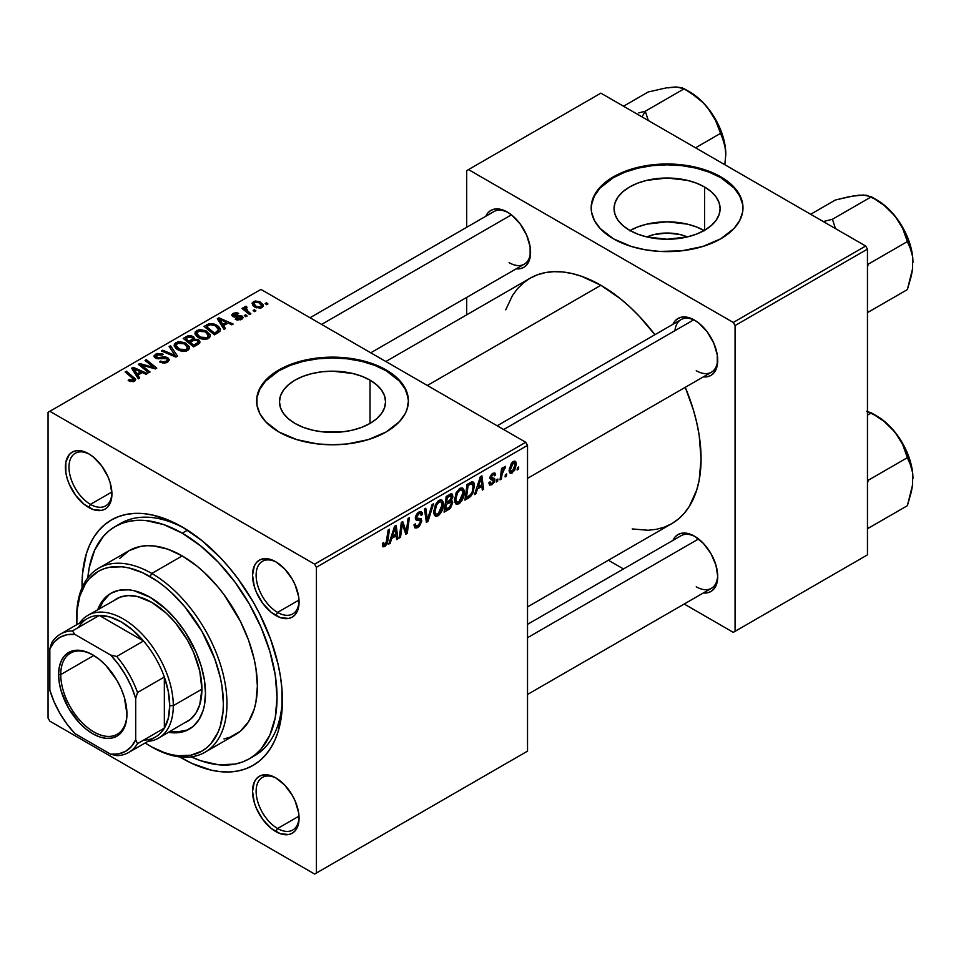 <?xml version="1.0" encoding="UTF-8"?>
<svg xmlns="http://www.w3.org/2000/svg" width="961" height="961" viewBox="0 0 961 961"><rect width="100%" height="100%" fill="white"/><g stroke="black" fill="none" stroke-linecap="round" stroke-linejoin="round"><path stroke-width="1.44" d="M646.861 236.935A33.599 19.4 180 0 1 687.307 236.935L679.944 234.508L667.078 233.03L654.225 234.508L646.861 236.935M704.149 230.532A53.035 30.62 0 0 0 630.02 230.532M704.581 186.987L704.581 230.28L696.545 234.088L687.379 236.923L667.078 239.253L646.789 236.923L637.611 234.088L629.575 230.28A53.035 30.62 180 0 1 614.043 208.633A53.035 30.62 180 0 1 646.789 180.344A53.035 30.62 180 0 1 704.581 186.987L711.176 191.623L716.077 196.921L719.092 202.663L720.113 208.633L719.092 214.603L716.077 220.345L711.176 225.643L704.581 230.28L704.581 186.987A53.035 30.62 180 0 1 720.113 208.633A53.035 30.62 180 0 1 687.379 236.923A53.035 30.62 180 0 1 629.575 230.28L622.98 225.643L618.079 220.345L615.064 214.603L614.043 208.633L615.064 202.663L618.079 196.921L622.98 191.623L629.575 186.987L637.611 183.179L646.789 180.344L667.078 178.013L687.379 180.344L696.545 183.179L704.581 186.987M742.985 208.225A75.907 43.822 0 0 0 720.75 177.641L720.75 176.812A75.907 43.822 180 0 1 742.985 207.804A75.907 43.822 180 0 1 696.124 248.298A75.907 43.822 180 0 1 613.406 238.796L631.293 246.46L645.047 249.74L659.642 251.422L681.89 250.785L702.863 246.46L720.75 238.796L734.024 228.466L739.718 220.525L742.625 212.105L742.625 203.516L741.532 199.251L737.207 191.035L730.192 183.455L720.75 176.812L702.863 169.16L681.89 164.824L667.078 163.983L652.267 164.824L631.293 169.16L613.406 176.812L603.964 183.455L596.949 191.035L592.637 199.251L591.171 207.804L591.544 212.105L594.439 220.525L600.132 228.466L613.406 238.796A75.907 43.822 180 0 1 591.171 207.804A75.907 43.822 180 0 1 638.032 167.322A75.907 43.822 180 0 1 720.75 176.812L720.75 177.641A75.907 43.822 0 0 0 638.368 168.067A75.907 43.822 0 0 0 591.183 208.225M295.015 423.441A53.035 30.62 180 0 1 279.483 401.794A53.035 30.62 180 0 1 312.217 373.505A53.035 30.62 180 0 1 370.021 380.136L370.021 423.441L361.985 427.249L352.807 430.072L342.861 431.825L322.175 431.825L312.217 430.072L303.051 427.249L295.015 423.441L288.42 418.804L283.519 413.506L280.504 407.764L279.483 401.794L280.504 395.812L283.519 390.07L288.42 384.784L295.015 380.136L303.051 376.328L312.217 373.505L322.175 371.763L332.518 371.174L352.807 373.505L361.985 376.328L370.021 380.136L376.616 384.784L381.517 390.07L384.532 395.812L385.553 401.794L384.532 407.764L381.517 413.506L376.616 418.804L370.021 423.441L370.021 380.136A53.035 30.62 180 0 1 385.553 401.794A53.035 30.62 180 0 1 352.807 430.072A53.035 30.62 180 0 1 295.015 423.441M408.425 401.374A75.907 43.822 0 0 0 386.19 370.802L386.19 369.973A75.907 43.822 180 0 1 408.425 400.965A75.907 43.822 180 0 1 361.564 441.447A75.907 43.822 180 0 1 278.846 431.945L296.733 439.609L317.707 443.946L332.518 444.787L347.329 443.946L368.303 439.609L386.19 431.945L399.464 421.627L405.158 413.686L406.959 409.518L408.425 400.965L406.959 392.412L402.647 384.196L395.632 376.616L386.19 369.973L368.303 362.309L347.329 357.985L332.518 357.144L317.707 357.985L296.733 362.309L278.846 369.973L269.404 376.616L265.572 380.304L259.878 388.244L256.983 396.665L256.983 405.254L259.878 413.686L265.572 421.627L278.846 431.945A75.907 43.822 180 0 1 256.611 400.965A75.907 43.822 180 0 1 303.472 360.471A75.907 43.822 180 0 1 386.19 369.973L386.19 370.802A75.907 43.822 0 0 0 303.796 361.228A75.907 43.822 0 0 0 256.611 401.374M276.72 778.434A30.368 17.526 -120 0 0 256.131 791.816A30.368 17.526 -120 0 0 277.597 828.502L275.807 831.601A32.89 18.992 60 0 1 252.539 791.311A32.89 18.992 60 0 1 275.807 777.881L271.266 775.779L262.882 774.95L259.362 776.26L256.467 778.65L254.317 782.062L252.539 791.311L254.317 802.615L256.467 808.489L262.882 819.613L271.266 828.466L280.336 833.704L288.72 834.532L292.252 833.223L295.147 830.821L297.285 827.421L298.619 823.145L298.619 812.67L295.147 800.981L292.252 795.24L284.708 785.065L275.807 777.881A32.89 18.992 60 0 1 299.063 818.171A32.89 18.992 60 0 1 275.807 831.601L277.597 828.502A30.368 17.526 60 0 1 257.752 801.738A30.368 17.526 60 0 1 262.413 777.413A30.368 17.526 60 0 1 276.72 778.434M89.577 454.289A30.368 17.526 -120 0 0 68.988 467.683A30.368 17.526 -120 0 0 90.454 504.357L88.664 507.456A32.89 18.992 60 0 1 65.408 467.178A32.89 18.992 60 0 1 88.664 453.748L79.763 450.649L75.739 450.817L72.219 452.114L69.324 454.517L65.853 462.193L65.853 472.668L67.174 478.47L69.324 484.356L75.739 495.468L84.124 504.321L93.205 509.558L101.59 510.399L105.109 509.09L108.004 506.687L110.155 503.288L111.92 494.026L110.155 482.734L108.004 476.848L101.59 465.737L93.205 456.883L88.664 453.748A32.89 18.992 60 0 1 111.92 494.026A32.89 18.992 60 0 1 88.664 507.456L90.454 504.357A30.368 17.526 60 0 1 70.621 477.605A30.368 17.526 60 0 1 75.27 453.28A30.368 17.526 60 0 1 89.577 454.289M276.72 562.341A30.368 17.526 -120 0 0 256.131 575.723A30.368 17.526 -120 0 0 277.597 612.409L275.807 615.508A32.89 18.992 60 0 1 252.539 575.219A32.89 18.992 60 0 1 275.807 561.789L271.266 559.686L262.882 558.858L259.362 560.167L256.467 562.557L254.317 565.969L252.539 575.219L254.317 586.522L256.467 592.408L262.882 603.52L271.266 612.373L280.336 617.611L288.72 618.44L292.252 617.13L295.147 614.728L297.285 611.328L298.619 607.052L298.619 596.577L295.147 584.889L292.252 579.147L284.708 568.972L275.807 561.789A32.89 18.992 60 0 1 299.063 602.079A32.89 18.992 60 0 1 275.807 615.508L277.597 612.409A30.368 17.526 60 0 1 257.752 585.645A30.368 17.526 60 0 1 262.413 561.32A30.368 17.526 60 0 1 276.72 562.341M111.86 492.008L90.454 504.357L111.86 492.008M299.003 816.141L277.597 828.502L299.003 816.141M299.003 600.048L277.597 612.409L299.003 600.048M497.173 425.783L681.061 319.617A30.368 17.526 60 0 1 695.368 320.638A30.368 17.526 -120 0 0 674.922 330.68M672.952 324.301A32.89 18.992 60 0 1 694.455 320.085L685.553 316.986L681.529 317.154L678.01 318.451L675.115 320.854L672.952 324.301M485.81 216.261A32.89 18.992 60 0 1 507.312 212.045L498.411 208.945L494.386 209.102L490.867 210.411L487.972 212.813L485.81 216.261M694.455 536.178L685.553 533.079L681.529 533.247L678.01 534.544L675.115 536.947L672.952 540.394A32.89 18.992 60 0 1 694.455 536.178L694.455 536.178A32.89 18.992 60 0 1 717.711 576.468L715.945 565.164L710.9 553.536L703.356 543.361L694.455 536.178M115.188 526.532A134.096 77.421 60 0 1 182.23 533.175L187.467 530.16L182.23 533.175L163.73 524.598L145.94 520.562L137.531 520.297L129.555 521.222L122.083 523.301L115.188 526.544L108.929 530.892L103.392 536.322L94.622 550.197L89.229 567.615L87.835 577.789A134.096 77.421 60 0 1 115.188 526.532L120.545 523.445A134.096 77.421 60 0 1 184.956 528.598A134.096 77.421 -120 0 0 117.927 525.078M182.23 758.361A141.687 81.805 60 0 1 179.779 756.908L192.056 763.478L211.312 770.169L220.574 771.695L229.463 771.971L237.896 770.998L245.788 768.8L253.079 765.376L259.686 760.776L265.536 755.046L270.594 748.223L274.798 740.39L278.113 731.609L281.945 711.572L281.945 688.893L280.492 676.832L278.113 664.447L270.594 639.149L259.686 613.995L253.079 601.766L237.896 578.618L229.463 567.915L220.574 557.921L201.774 540.49L182.23 526.976L172.415 521.871L153.147 515.168L143.898 513.654L135.008 513.378L126.576 514.339L118.671 516.55L111.392 519.961L104.785 524.562L98.923 530.304L93.878 537.127L89.673 544.959L86.358 553.74L82.526 573.765L82.069 587.676A141.687 81.805 60 0 1 182.23 526.976L182.23 526.976A141.687 81.805 60 0 1 282.426 700.521A141.687 81.805 60 0 1 182.23 758.361L182.914 757.172L182.23 758.361M385.841 361.516L530.04 278.258A141.687 81.805 -120 0 1 600.877 285.273L620.434 298.787L629.972 307.052L639.221 316.217L654.897 334.716A141.687 81.805 -120 0 0 600.877 285.273L427.345 385.469L600.877 285.273L581.333 276.215L571.795 273.465L562.545 271.951L553.656 271.675L545.223 272.636L537.319 274.846L530.04 278.258L523.433 282.858L517.583 288.6L512.525 295.411L505.726 309.826M632.23 528.946L648.11 530.268L656.543 529.295L664.447 527.096L671.727 523.673A141.687 81.805 -120 0 0 685.265 387.307L693.446 410.131L696.761 422.732L699.152 435.129L701.074 458.805L699.152 480.272L696.761 489.906L689.241 506.519L684.184 513.33L678.334 519.072L671.727 523.673L527.529 606.92M527.529 624.35L681.061 535.709A30.368 17.526 60 0 1 695.368 536.731M310.031 317.743L493.918 211.576A30.368 17.526 60 0 1 508.225 212.585M48.05 412.329L48.05 718.083L48.05 412.329L260.948 289.405L525.739 442.276L314.631 564.167L49.84 411.296L314.631 564.167L316.421 567.266L316.421 873.02L527.529 751.13L527.529 445.375L316.421 567.266L316.421 873.02L314.631 874.054L49.84 721.17L48.05 718.083L49.84 721.17L314.631 874.054L316.421 873.02L527.529 751.13L314.631 874.054L527.529 751.13L527.529 445.375L525.739 442.276L527.529 445.375L316.421 567.266L314.631 564.167L525.739 442.276L260.948 289.405L48.05 412.329M464.259 492.284L462.157 500.164L460.043 502.903L457.388 504.369L455.55 503.684L454.565 501.149L455.995 493.149L460.427 488.092L462.625 488.02L464.055 490.146L464.259 492.284L462.734 488.08L459.935 488.344L456.223 492.681L454.505 500.068L456.115 504.153L458.805 503.84L454.601 501.414L458.805 503.84C462.469 500.717 464.283 496.873 464.259 492.284L462.83 491.467L464.259 492.284M477.449 488.945L475.911 493.774L474.494 494.591L480.32 476.764L481.905 475.851L483.623 489.317L482.314 490.074L481.893 486.374L477.449 488.945L481.893 486.374L482.314 490.074L483.623 489.317L481.905 475.851L480.32 476.764L474.494 494.591L475.911 493.774L474.95 493.221L475.911 493.774L477.449 488.945L476.524 488.404L477.449 488.945M384.844 546.533L382.61 546.449L382.406 543.445L383.703 542.497L384.376 544.995L386.01 543.638L388.148 529.979L389.469 529.223L387.055 543.986L384.844 546.533L387.908 540.719L389.469 529.223L388.148 529.979L386.646 541.091L384.929 544.803L383.583 543.83L383.703 542.497L382.406 543.445L382.983 546.821L384.844 546.533L382.286 545.055L384.844 546.533M421.807 520.946L419.368 526.352L417.062 527.877L414.9 527.877L413.999 524.814L415.308 523.877L415.729 525.931L417.302 526.051L420.462 522.4L420.077 520.694L416.774 520.261L415.512 519.204L415.536 516.273L417.458 513.09L420.233 511.528L422.203 512.693L422.456 514.495L421.158 515.396L420.474 513.522L418.996 513.679L416.606 517.114L417.098 518.123L421.002 518.64L421.807 520.946L420.942 518.604L417.098 518.123L416.606 517.114L418.768 513.811L420.534 513.558L421.158 515.396L422.456 514.495L421.399 511.708L418.804 512.093L415.308 517.955L416.774 520.261L420.173 520.766L420.51 521.835L417.963 525.727L415.632 525.823L415.308 523.877L413.999 524.814L415.044 527.973L417.879 527.469L414.011 525.235L417.879 527.469L421.807 520.946L415.344 517.222L421.807 520.946M433.519 503.792L428.041 521.415L426.384 522.376L424.462 509.018L425.783 508.261L427.417 519.709L432.114 504.597L433.519 503.792L432.114 504.597L427.417 519.709L425.783 508.261L424.462 509.018L426.384 522.376L428.041 521.415L426.083 520.273L428.041 521.415L433.519 503.792M443.441 504.309L441.339 512.189L438.612 515.444L436.126 516.405L434.48 515.384L433.699 512.633L435.393 504.693L438.048 501.125L440.102 499.936L441.808 500.032L443.237 502.171L443.441 504.309L441.916 500.092L439.117 500.369L435.393 504.693L433.687 512.093L435.297 516.177L437.988 515.865L433.771 513.426L437.988 515.865C441.652 512.742 443.465 508.886 443.441 504.309L442.012 503.48L443.441 504.309M518.724 466.986L518.423 469.232L517.126 469.977L517.39 467.755L518.724 466.986L517.39 467.755L517.126 469.977L518.423 469.232L517.294 468.584L518.423 469.232L518.724 466.986M452.715 502.675L450.541 508.069L444.09 512.141L446.204 496.465L450.937 493.894L452.487 494.374L452.787 497.245L451.153 500.657L452.343 501.125L452.715 502.675L451.153 500.657L452.871 496.128L451.153 493.846L446.204 496.465L444.09 512.141L449.111 509.246L447.646 508.405L449.111 509.246L452.715 502.675L449.424 500.765L452.715 502.675M391.728 538.424L390.19 543.265L388.785 544.07L394.599 526.256L396.196 525.343L397.914 538.809L396.605 539.565L396.184 535.866L391.728 538.424L396.184 535.866L396.605 539.565L397.914 538.809L396.196 525.343L394.599 526.256L388.785 544.07L390.19 543.265L389.229 542.701L390.19 543.265L391.728 538.424L390.803 537.896L391.728 538.424M401.854 527.709L400.521 537.307L399.199 538.064L401.338 522.364L402.719 521.571L406.299 531.781L408.041 518.496L409.362 517.739L407.248 533.415L405.866 534.208L402.263 524.045L401.854 527.709L402.263 524.045L405.866 534.208L407.248 533.415L409.362 517.739L408.041 518.496L406.299 531.781L402.719 521.571L401.338 522.364L399.199 538.064L400.521 537.307L399.392 536.658L400.521 537.307L401.854 527.709L400.701 527.036L401.854 527.709M491.924 484.716L489.642 485.101L488.825 482.758L490.122 481.809L491.023 483.647L493.161 482.302L493.546 480.14L490.615 479.503L490.002 477.317L491.648 474.169L494.338 472.86L495.648 474.866L494.35 475.803L493.894 474.578L492.801 474.638L491.263 477.185L494.627 478.614L494.447 482.038L491.924 484.716L494.999 479.899L494.35 478.362L491.395 477.749L491.263 476.968L492.633 474.734L493.858 474.554L494.35 475.803L495.648 474.866L494.903 473.028L492.693 473.389L489.954 477.953L490.603 479.491L493.702 480.764L491.984 483.359L490.675 483.539L490.122 481.809L488.825 482.758L489.63 485.089L491.924 484.716L488.825 482.915L491.924 484.716M470.626 496.477L464.908 500.128L467.034 484.44L472.452 481.833L473.941 482.927L474.482 485.173L473.064 492.753L470.626 496.477L474.506 486.038L473.184 482.062L471.743 481.905L467.034 484.44L464.908 500.128L468.62 497.99L467.154 497.137L468.62 497.99L470.626 496.477L469.388 495.756L470.626 496.477M516.309 464.139L514.7 470.325L510.952 473.413L509.558 472.608L509.162 470.001L511.396 463.202L514.591 461.088L515.949 462.025L516.309 464.139L515.288 461.28L513.27 461.496L509.15 470.578L510.147 473.22L512.249 472.98L509.174 471.214L512.249 472.98L516.309 464.139L514.736 463.238L516.309 464.139M506.687 473.941L506.387 476.175L505.09 476.932L505.354 474.71L506.687 473.941L505.354 474.71L505.09 476.932L506.387 476.175L505.258 475.527L506.387 476.175L506.687 473.941M502.026 474.494L501.366 479.071L500.044 479.839L501.582 468.427L502.903 467.671L502.579 470.037L503.972 467.142L505.57 466.325L505.054 468.271L502.951 470.458L502.026 474.494L505.57 466.325L502.579 470.037L502.903 467.671L501.582 468.427L500.044 479.839L501.366 479.071L500.237 478.422L501.366 479.071L502.026 474.494L500.861 473.821L502.026 474.494M497.906 479.01L497.606 481.245L496.296 482.002L496.573 479.779L497.906 479.01L496.573 479.779L496.296 482.002L497.606 481.245L496.477 480.596L497.606 481.245L497.906 479.01M247.133 315.977L245.644 314.776L244.31 315.544L245.824 316.734L247.133 315.977L245.644 314.776L244.31 315.544L245.824 316.734L247.133 315.977M255.914 310.908L254.425 309.706L253.091 310.475L254.605 311.664L255.914 310.908L254.425 309.706L253.091 310.475L254.605 311.664L255.914 310.908M208.489 338.476L210.147 336.686L210.123 334.656L205.642 330.584L199.143 329.587L195.191 331.893L195.119 334.236L197.389 336.927L200.921 338.801L204.837 339.413L208.489 338.476L210.339 335.749L206.675 331.125L196.777 330.404L194.951 333.647L198.771 337.828L208.489 338.476M225.439 328.506L223.553 325.647L228.009 323.076L231.841 324.806L233.151 324.049L218.904 317.815L217.318 318.728L224.021 329.323L225.439 328.506L223.553 325.647L228.009 323.076L231.841 324.806L233.151 324.049L218.904 317.815L217.318 318.728L224.021 329.323L225.439 328.506M194.254 339.089L192.921 336.338L192.921 340.699L192.921 336.338L188.356 335.689L188.356 337.155L188.356 335.689L186.41 336.578L186.41 338.26L186.41 336.578L183.215 338.428L193.617 346.873L199.756 342.981L199.011 340.11L194.254 339.089L193.75 336.915L190.819 335.569L187.827 335.87L183.215 338.428L193.617 346.873L198.639 343.978L200.056 342.032L198.338 339.653L194.254 339.089L194.494 338.284M177.569 356.147L170.517 345.756L169.112 346.561L175.154 355.462L162.781 350.212L161.472 350.981L175.911 357.096L177.569 356.147L170.517 345.756L169.112 346.561L175.154 355.462L162.781 350.212L161.472 350.981L175.911 357.096L177.569 356.147M129.218 381.061L133.315 381.685L135.105 380.772L135.645 379.259L126.468 371.186L125.146 371.943L133.759 379.391L132.498 380.544L129.327 379.487L128.185 380.328L134.54 381.169L135.693 379.631L126.468 371.186L125.146 371.943L132.51 377.937L133.159 380.28L129.327 379.487L128.185 380.328L129.218 381.061M150.048 372.027L141.183 364.904L155.394 368.94L156.763 368.147L146.36 359.69L145.039 360.459L153.928 367.607L139.717 363.534L138.348 364.327L148.727 372.796L150.048 372.027L141.183 364.904L155.394 368.94L156.763 368.147L146.36 359.69L145.039 360.459L153.928 367.607L139.717 363.534L138.348 364.327L148.727 372.796L150.048 372.027M139.717 377.997L137.843 375.138L142.288 372.568L146.12 374.297L147.429 373.541L133.195 367.294L131.609 368.219L138.312 378.802L139.717 377.997L137.843 375.138L142.288 372.568L146.12 374.297L147.429 373.541L133.195 367.294L131.609 368.219L138.312 378.802L139.717 377.997M167.574 362.105L169.352 359.931L167.214 357.396L164.211 356.795L157.844 357.66L156.09 356.759L157.568 354.765L162.037 355.126L163.202 354.297L162.553 353.936L157.292 353.456L154.144 355.558L154.361 357.192L156.871 358.657L166.854 358.669L167.274 360.279L165.472 361.564L163.01 361.961L160.595 361.06L159.454 361.889L164.607 363.126L167.574 362.105L169.364 359.798L167.815 357.708L158.301 357.66L155.958 356.339L157.063 355.017L162.037 355.126L162.938 354.128L155.646 354.153L154 356.183L155.466 358.093L166.637 358.525L167.454 359.666L166.193 361.204L162.781 361.925L160.595 361.06L159.454 361.889L167.574 362.105M187.671 350.501L189.329 348.711L189.305 346.681L184.824 342.609L178.326 341.599L174.373 343.918L174.289 346.26L176.572 348.951L180.103 350.813L184.692 351.39L187.671 350.501L189.521 347.774L185.857 343.149L175.959 342.428L174.133 345.66L177.953 349.852L187.671 350.501M240.851 316.866L240.538 319.845L240.538 318.656L236.394 318.427L236.394 319.821L236.394 318.427L235.253 319.268L237.295 320.085L241.896 319.184L243.085 317.743L242.556 316.409L240.382 315.52L233.907 315.676L233.415 314.908L234.4 313.971L237.535 314.199L238.676 313.358L236.574 312.685L233.235 313.31L231.709 315.232L234.22 317.046L241.127 317.058L240.01 318.908L236.394 318.427L235.421 319.364L241.619 319.352L243.097 317.538L242.052 316.061L233.907 315.676L234.016 314.163L237.535 314.199L238.676 313.358L232.946 313.466L231.697 315.064L232.802 316.541L240.851 316.866L241.403 319.472M218.147 332.71L220.141 330.98L220.273 328.818L218.543 326.404L214.988 324.241L209.906 323.533L204.032 326.404L214.435 334.86L219.853 331.377L220.453 329.851L216.633 325.046L208.909 323.773L204.032 326.404L214.435 334.86L218.147 332.71M261.933 307.616L263.182 306.247L263.11 304.697L259.65 301.646L255.158 300.997L252.178 302.979L252.791 305.346L254.725 307.015L260.359 308.217L263.302 305.598L260.371 302.03L253.524 301.586L252.082 303.568L255.206 307.316L261.933 307.616M244.947 306.535L244.947 310.811L244.947 306.535L244.875 310.751L244.875 308.937L243.325 307.664L243.325 309.49L243.325 307.664L242.004 308.421L249.572 314.571L250.893 313.803L246.1 309.526L245.704 308.013L247.061 307.34L246.16 306.223L244.454 307.088L244.875 308.937L243.325 307.664L242.004 308.421L249.572 314.571L250.893 313.803L247.914 311.328L246.112 307.556L247.061 307.34L246.16 306.223L244.394 307.508M267.951 303.964L266.461 302.751L265.128 303.52L266.641 304.709L267.951 303.964L266.461 302.751L265.128 303.52L266.641 304.709L267.951 303.964M466.698 170.626L466.698 227.289L466.698 170.626L600.877 93.145L865.669 246.028L733.279 322.464L468.487 169.592L733.279 322.464L735.069 325.563L735.069 631.317L867.459 554.869L867.459 249.127L735.069 325.563L735.069 631.317L733.279 632.35L684.208 604.013L733.279 632.35L867.459 554.869L733.279 632.35L867.459 554.869L867.459 249.127L865.669 246.028L867.459 249.127L735.069 325.563L733.279 322.464L865.669 246.028L600.877 93.145L466.698 170.626M466.698 297.405L466.698 314.824L466.698 297.405M623.473 568.948L608.385 560.239L623.473 568.948M703.308 592.985L707.38 592.829L710.9 591.52L713.795 589.117L715.945 585.717L717.711 576.468A32.89 18.992 60 0 1 703.308 592.985M516.165 268.84L520.237 268.684L523.757 267.386L526.652 264.984L530.124 257.308L530.124 246.833L526.652 235.145L520.237 224.033L511.853 215.18L507.312 212.045A32.89 18.992 60 0 1 530.568 252.323A32.89 18.992 60 0 1 516.165 268.84M703.308 376.892L707.38 376.736L710.9 375.427L713.795 373.024L717.266 365.348L717.266 354.873L713.795 343.185L707.38 332.074L698.995 323.22L694.455 320.085A32.89 18.992 60 0 1 717.711 360.375A32.89 18.992 60 0 1 703.308 376.892M717.699 359.306A30.368 17.526 60 0 1 711.428 372.207A30.368 17.526 60 0 1 696.245 370.694A30.368 17.526 -120 0 0 717.699 359.306M530.556 251.265A30.368 17.526 60 0 1 524.286 264.155A30.368 17.526 60 0 1 509.102 262.653A30.368 17.526 -120 0 0 530.556 251.265M696.245 586.787A30.368 17.526 -120 0 0 717.699 575.399A30.368 17.526 60 0 1 711.428 588.3M282.39 697.35A134.096 77.421 60 0 1 254.653 755.706A134.096 77.421 60 0 1 251.914 757.16A134.096 77.421 -120 0 0 282.39 697.35M299.039 601.009A30.368 17.526 60 0 1 292.769 613.911A30.368 17.526 60 0 1 277.597 612.409A30.368 17.526 -120 0 0 299.039 601.009M299.039 817.102A30.368 17.526 60 0 1 292.769 830.004A30.368 17.526 60 0 1 277.597 828.502A30.368 17.526 -120 0 0 299.039 817.102M111.908 492.969A30.368 17.526 60 0 1 105.638 505.87A30.368 17.526 60 0 1 90.454 504.357A30.368 17.526 -120 0 0 111.908 492.969M408.053 397.494L405.158 389.073L399.464 381.133L386.19 370.802L374.694 365.348L361.564 361.3L347.329 358.813L332.518 357.96L317.707 358.813L303.472 361.3L290.342 365.348L278.846 370.802L265.572 381.133L259.878 389.073L256.983 397.494M742.625 204.333L739.718 195.912L734.024 187.972L720.75 177.641L709.254 172.199L696.124 168.139L681.89 165.652L667.078 164.811L652.267 165.652L638.032 168.139L624.914 172.199L613.406 177.641L600.132 187.972L594.439 195.912L591.544 204.333M704.581 230.784L696.545 226.976L687.379 224.141L667.078 221.811L646.789 224.141L637.611 226.976L629.575 230.784M139.717 365.444L139.717 363.534L139.717 365.444M146.144 366.441L146.144 365.276L146.144 366.441M150.805 367.703L150.805 366.573L150.805 367.703M153.928 368.543L153.928 367.607L153.928 368.543M146.36 361.54L146.36 359.69L146.36 361.54M141.183 366.634L141.183 364.904L141.183 366.634M143.742 368.724L143.742 366.85L143.742 368.724M133.195 370.73L133.195 367.294L133.195 370.73M137.843 378.069L137.843 375.138L137.843 378.069M137.099 373.877L135.105 370.73L135.105 373.757L135.105 370.73L133.591 368.652L133.591 371.354L133.591 368.652L140.642 371.823L140.642 373.517L140.642 371.823L137.099 373.877L137.099 376.88L137.099 373.877L133.591 368.652L140.642 371.823L137.099 373.877M129.327 381.121L129.327 379.487L129.327 381.121M130.3 381.565L130.3 380.184L130.3 381.565M133.159 381.721L133.159 380.28L133.159 381.721M133.771 381.541L133.771 379.451L133.159 380.28M126.468 373.024L126.468 371.186L126.468 373.024M134.096 381.409L134.096 377.385L134.096 381.409M160.595 362.477L160.595 361.06L160.595 362.477M160.992 362.633L160.992 361.3L160.992 362.633M162.781 363.114L162.781 361.925L162.781 363.114M166.193 362.741L166.193 361.204L166.193 362.741M155.646 358.189L155.646 354.153L155.646 358.189M156.691 358.609L156.691 357.3L156.691 358.609M158.301 358.861L158.301 357.66L158.301 358.861M161.844 358.501L161.844 357.12L161.844 358.501M167.815 361.949L167.815 357.708L167.815 361.949M162.781 351.534L162.781 350.212L162.781 351.534M171.442 355.21L171.442 353.828L171.442 355.21M175.154 356.783L175.154 355.462L175.154 356.783M170.517 348.663L170.517 345.756L170.517 348.663M175.959 348.459L175.959 342.428L175.959 348.459M185.857 344.819L185.857 343.149L185.857 344.819M176.115 345.624L177.749 343.101L181.989 342.849L185.353 344.422L187.263 346.561L186.302 351.089L186.302 349.6L181.737 350.08L177.629 347.978L176.115 345.624L177.377 343.293L184.416 343.822L187.563 347.678L186.302 349.6L179.323 349.131L179.323 350.525L179.323 349.131L176.115 345.624L176.115 348.603L176.091 345.251L176.091 348.579M198.338 344.146L198.338 339.653L198.338 344.146M188.993 341.287L185.749 338.644L185.749 340.482L185.749 338.644L187.972 337.359L191.671 337.119L192.705 338.536L192.705 340.831L192.705 338.536L191.107 340.062L191.107 341.756L191.107 340.062L188.993 341.287L188.993 343.113L188.993 341.287L185.749 338.644L189.473 336.71L192.116 337.419L192.512 338.981L188.993 341.287M193.726 345.131L190.206 342.272L190.206 344.098L190.206 342.272L192.969 340.675L197.005 340.374L198.074 341.792L197.377 344.711L197.377 342.945L196.164 343.714L196.164 345.407L196.164 343.714L193.726 345.131L193.726 346.813L193.726 345.131L190.206 342.272L194.615 339.978L197.449 340.687L197.642 342.681L193.726 345.131M232.946 316.613L232.946 313.466L232.946 316.613M233.907 315.676L234.016 314.163M234.772 317.118L234.772 316.025L234.772 317.118M236.658 316.962L236.658 315.869L236.658 316.962M239.745 316.565L239.745 315.484L239.745 316.565M242.052 319.076L242.052 316.061L242.052 319.076M218.904 321.238L218.904 317.815L218.904 321.238M223.553 328.578L223.553 325.647L223.553 328.578M222.808 324.386L220.826 321.25L220.826 324.265L220.826 321.25L219.3 319.172L219.3 321.863L219.3 319.172L226.364 322.343L226.364 324.025L226.364 322.343L222.808 324.386L222.808 327.401L222.808 324.386L219.3 319.172L226.364 322.343L222.808 324.386M207.156 326.296L207.156 324.602L207.156 326.296M208.909 325.286L208.909 323.773L208.909 325.286L210.315 324.71L215.252 325.755L218.483 329.587L216.213 332.146L216.213 333.827L216.213 332.146L214.543 333.107L206.567 326.632L206.567 328.458L206.567 326.632L210.315 324.71L212.369 324.662L215.877 326.127L218.123 328.386L218.195 330.56L214.543 333.107L214.543 334.8L214.543 333.107L206.567 326.632L208.885 325.298M216.633 326.68L216.633 325.046L216.633 326.68M196.777 336.446L196.777 330.404L196.777 336.446M206.675 332.794L206.675 331.125L206.675 332.794M196.933 333.611L198.567 331.089L202.807 330.824L206.171 332.398L208.081 334.548L207.12 339.065L207.12 337.575L202.555 338.056L198.459 335.954L196.933 333.611L198.194 331.269L205.234 331.797L208.381 335.653L207.12 337.575L200.14 337.119L200.14 338.5L200.14 337.119L196.933 333.611L196.933 336.578L196.909 333.227L196.909 336.554M253.524 306.127L253.524 301.586L253.524 306.127M260.371 303.736L260.371 302.03L260.371 303.736M256.371 306.487L253.788 303.508L254.605 302.271L259.062 302.775L261.548 305.79L260.803 308.097L260.803 306.955L256.371 306.487L256.371 307.868L256.371 306.487L253.86 303.928L255.41 301.982L259.062 302.775L261.512 305.454L261.128 306.727L259.722 307.304L256.371 306.487M254.425 311.52L254.425 309.706L254.425 311.52M246.16 307.532L246.16 306.223L246.16 307.532M245.656 311.388L246.112 307.556M247.914 313.214L247.914 311.328L247.914 313.214M245.644 316.589L245.644 314.776L245.644 316.589M266.461 304.565L266.461 302.751L266.461 304.565M452.078 493.99L451.153 493.846M449.832 494.374L452.871 496.128L449.832 494.374M450.228 500.116L451.153 500.657L450.228 500.116M451.982 500.801L451.153 500.657M446.625 502.423L447.273 497.534L446.156 496.885L447.273 497.534L449.508 496.248L448.042 495.395L449.508 496.248L451.117 495.768L450.853 499.384L446.625 502.423L445.496 501.774L446.625 502.423L449.292 500.861L451.538 497.522L450.829 495.696L447.273 497.534L446.625 502.423M445.664 509.546L446.372 504.261L445.243 503.6L446.372 504.261L449.135 502.663L447.67 501.822L449.135 502.663L450.973 502.159L451.406 503.384L449.376 507.324L445.664 509.546L444.535 508.898L445.664 509.546L450.301 506.411L451.31 504.273L451.069 502.219L446.372 504.261L445.664 509.546M434.985 511.408L436.426 505.222L435.429 504.645L436.426 505.222L439.069 502.086L437.796 501.354L441.039 501.918L442.144 504.897L438.072 514.111L436.102 514.279L434.985 511.408L433.735 510.687L436.462 514.423L439.91 512.309L442.132 505.486L441.772 502.747L440.414 501.714L438.312 502.639L436.678 504.741L434.985 511.408M425.363 515.228L426.984 516.177L425.363 515.228M425.867 518.808L427.417 519.709L425.867 518.808M413.999 524.874L415.632 525.823L413.999 524.874M415.308 517.943L420.173 520.766M419.909 520.61L415.308 517.955M415.368 518.688L418.347 520.406L415.368 518.688M415.825 519.721L416.774 520.261L415.825 519.721M418.84 512.081L422.468 514.171L418.84 512.081M418.564 512.237L422.456 514.495L418.564 512.237M417.482 513.066L418.768 513.811L417.482 513.066M415.488 516.465L416.606 517.114L415.488 516.465M417.098 518.123L416.606 517.114M382.634 543.277L383.583 543.83L382.634 543.277M384.929 544.803L383.583 543.83M386.778 540.058L387.908 540.719L386.778 540.058M396.412 537.944L397.914 538.809L396.412 537.944M394.719 535.013L396.184 535.866L394.719 535.013M392.448 536.322L394.178 531.037L393.217 530.484L394.178 531.037L395.223 527.481L394.358 526.988L395.223 527.481L395.992 534.28L392.448 536.322L391.499 535.782L392.448 536.322L395.992 534.28L395.223 527.481L392.448 536.322M402.491 524.922L404.425 526.039L402.491 524.922M403.548 528.13L405.626 529.331L403.548 528.13M404.557 530.772L406.299 531.781L404.557 530.772M405.098 532.178L407.248 533.415L405.098 532.178M401.193 523.433L402.263 524.045L401.193 523.433M492.176 479.731L490.002 478.47L493.425 480.007M493.221 479.887L489.966 478.001M492.885 473.268L495.648 474.866L492.885 473.268M491.648 474.169L492.633 474.734L491.648 474.169M490.23 476.38L491.263 476.968L490.23 476.38M490.062 476.98L491.395 477.749L490.062 476.98M492.464 478.061L491.395 477.749M491.551 477.905L490.05 477.04M482.134 488.464L483.623 489.317L482.134 488.464M480.428 485.533L481.893 486.374L480.428 485.533M478.158 486.843L479.887 481.557L478.938 481.005L479.887 481.557L480.932 478.001L480.08 477.497L480.932 478.001L481.713 484.788L478.158 486.843L477.209 486.29L478.158 486.843L481.713 484.788L480.932 478.001L478.158 486.843M473.088 485.221L474.506 486.038L473.088 485.221M471.635 483.719L468.103 485.509L466.481 497.534L470.65 494.603L472.356 491.479L473.148 485.593L471.635 483.719L473.208 486.698C473.28 490.915 471.599 494.206 468.151 496.561L466.481 497.534L465.352 496.885L466.481 497.534L468.103 485.509L466.974 484.861L468.103 485.509L469.989 484.416L468.524 483.575L469.989 484.416L471.635 483.719L469.953 482.746L472.307 483.839L470.181 482.614M455.802 499.384L457.244 493.197L456.247 492.621L457.244 493.197L459.887 490.062L458.613 489.329L461.857 489.894L462.962 492.885L458.902 502.098L456.919 502.255L455.802 499.384L454.553 498.675L457.28 502.411L460.727 500.285L462.95 493.461L462.589 490.723L461.232 489.702L459.13 490.615L457.508 492.717L455.802 499.384M513.21 462.842L511.216 465.592L510.447 469.665L511.408 471.863L513.546 470.277L515 465.304L514.063 462.661L513.21 462.842L515.012 464.884L512.261 471.659L509.246 468.968L510.447 469.665L513.21 462.842L512.225 462.277L514.315 462.758L512.742 461.845M512.261 471.659L509.15 470.614M501.462 469.388L502.579 470.037L501.462 469.388M503.72 467.502L505.054 468.271L503.72 467.502M503.54 467.815L504.393 468.307L503.54 467.815M111.716 592.841A78.43 45.287 -120 0 0 99.56 608.589L102.899 601.802L108.941 594.847M97.77 609.622A78.43 45.287 60 0 1 110.815 593.333A78.43 45.287 60 0 1 150.024 597.225L166.133 609.274L176.175 619.881L185.209 632.074L196.14 652.303L201.269 666.333L204.429 680.172L205.486 693.289L204.429 705.158L203.107 710.491L198.939 719.693L192.897 726.648L185.209 731.081L176.175 732.835L168.619 732.33A78.43 45.287 60 0 0 189.245 729.195L189.245 729.195A78.43 45.287 60 0 0 201.269 666.345A78.43 45.287 60 0 0 150.024 597.225L133.927 590.679L128.81 589.838L119.212 590.222L110.815 593.333L107.151 595.88L101.121 602.835L97.77 609.622M76.676 617.887A106.263 61.348 60 0 1 98.683 568.203A106.263 61.348 60 0 1 151.814 573.465L150.024 576.564A103.74 59.894 60 0 1 223.384 703.608A103.74 59.894 60 0 1 150.024 745.964L151.814 746.997A106.263 61.348 -120 0 0 226.964 703.608A106.263 61.348 -120 0 0 151.814 573.465A106.263 61.348 60 0 1 221.246 667.102A106.263 61.348 60 0 1 204.957 752.259A106.263 61.348 60 0 1 151.814 746.997L164.343 752.595L171.322 754.613L178.097 755.73L190.783 755.214L201.894 751.106L206.735 747.73L211.024 743.538L217.799 732.799L220.225 726.384L223.024 711.717L223.384 703.608L221.967 686.274L220.225 677.205L214.723 658.681L201.894 631.317L184.608 606.523L171.322 592.505L164.343 586.45L157.22 581.117L142.841 572.816L128.738 567.915L121.963 566.798L109.278 567.314L103.5 568.924L98.166 571.423L89.037 578.99L85.337 583.988L79.835 596.144L77.024 610.812L76.832 624.638A103.74 59.894 60 0 1 76.676 618.908A103.74 59.894 60 0 1 150.024 576.564L151.814 573.465L182.23 555.902L151.814 573.465A106.263 61.348 -120 0 0 76.676 616.854L76.676 618.908M204.957 752.259L235.361 734.697A106.263 61.348 -120 0 0 251.65 649.552A106.263 61.348 -120 0 0 182.23 555.902L196.897 566.029L204.044 572.239L217.654 586.594L223.985 594.631L240.322 621.166L248.503 640.026L254.136 658.994L255.926 668.291L257.38 686.058L255.926 702.143L254.136 709.374L248.503 721.831L240.322 731.249L229.907 737.267L223.985 738.913M182.23 533.175A134.096 77.421 60 0 1 269.837 651.354A134.096 77.421 60 0 1 249.283 758.806A134.096 77.421 60 0 1 191.227 756.86L200.729 760.74L218.519 764.776L234.916 764.127L242.388 762.037L249.283 758.806L255.53 754.445L261.08 749.015L269.837 735.153L275.23 717.723L277.056 697.422L275.23 675.006L269.837 651.354L261.08 627.365L249.283 603.964L234.916 582.042L218.519 562.461L200.729 545.968L182.23 533.175M113.098 601.178L116.401 598.883A70.85 40.903 60 0 1 151.814 602.391A70.85 40.903 60 0 1 198.098 664.82A70.85 40.903 60 0 1 187.239 721.579L183.599 723.297M119.753 558.389L129.098 550.641L140.486 546.425L146.817 545.704L153.472 545.908L167.574 549.103L182.23 555.902A106.263 61.348 -120 0 0 129.098 550.641L98.683 568.203M145.147 742.961L150.024 745.964A103.74 59.894 60 0 1 145.147 742.961M190.134 728.654A78.43 45.287 -120 0 1 170.409 731.297L177.965 731.802L186.999 730.048M87.775 615.4A70.85 40.903 60 0 1 142.36 634.38A70.85 40.903 60 0 1 173.292 705.674L201.918 689.157L173.292 705.674A70.85 40.903 -120 0 0 136.006 628.23A70.85 40.903 -120 0 0 79.655 623.016A70.85 40.903 60 0 1 87.775 615.4L120.041 597.165L128.209 595.58L137.279 596.481L151.814 602.391L166.361 613.274L175.431 622.848L187.239 639.774L193.473 652.147L199.756 671.114L201.918 689.157L199.756 704.701L195.996 713.002L190.542 719.284L158.613 738.108A70.85 40.903 60 0 1 147.97 741.339A70.85 40.903 -120 0 0 173.292 705.674L169.713 705.674A68.315 39.437 60 0 1 164.343 728.138A68.315 39.437 60 0 1 143.537 740.15M889.802 210.327L894.943 215.973A50.921 29.407 -120 0 0 876.937 200.008L871.375 196.789L884.072 205.306L894.943 215.973L902.643 228.37L907.376 241.583L868.42 264.071L867.459 263.506L868.42 264.071L907.376 241.583L911.4 250.929L912.542 256.359L912.542 268.888L907.376 289.597L868.42 312.085L907.376 289.597L911.388 275.639L912.542 268.888L912.638 256.767L910.211 244.875L905.514 232.766L898.859 221.246L890.727 211.12L881.645 203.071L871.375 196.789L884.072 205.306L889.802 210.327M835.469 228.586L832.418 219.276L871.375 196.789L832.418 219.276L823.313 221.571L832.418 219.276L835.469 228.586M863.158 195.215L853.788 195.84L835.361 200.008L810.664 214.267L835.361 200.008L848.07 196.921L858.942 195.179L866.63 195.251L876.937 200.008M867.459 312.337L868.42 312.085L867.459 310.319L868.42 312.085L867.459 312.337M867.459 266.942L868.42 264.071L867.459 266.942M871.375 196.789L863.194 194.999L855.026 195.936M912.95 262.737L912.95 262.377A50.921 29.407 -120 0 0 894.943 215.973L902.643 228.37L909.611 245.992L912.542 256.359L912.95 262.377A50.921 29.407 -120 0 1 912.95 262.593M693.71 319.833L503.684 429.543L693.71 319.833M698.563 538.965L527.529 637.708L698.563 538.965M889.802 426.408L894.943 432.066A50.921 29.407 -120 0 0 876.937 416.101L871.375 412.882L884.072 421.399L894.943 432.066L902.643 444.462L907.376 457.676L868.42 480.164L867.459 479.599L868.42 480.164L907.376 457.676L911.4 467.022L912.542 472.452L912.542 484.981L907.376 505.69L868.42 528.178L907.376 505.69L911.388 491.732L912.542 484.981L912.638 472.86L910.211 460.968L905.514 448.859L898.859 437.339L890.727 427.213L881.645 419.164L871.375 412.882L884.072 421.399L889.802 426.408M867.459 415.14L871.375 412.882L867.459 415.14M871.375 412.882L866.63 411.344L876.937 416.101M867.459 528.43L868.42 528.178L867.459 526.412L868.42 528.178L867.459 528.43M867.459 483.035L868.42 480.164L867.459 483.035M912.95 478.83L912.95 478.47A50.921 29.407 -120 0 0 894.943 432.066L902.643 444.462L909.611 462.085L912.542 472.452L912.95 478.47A50.921 29.407 -120 0 1 912.95 478.686M321.599 324.422L511.42 214.832L321.599 324.422M638.753 112.905L645.275 111.236L684.232 88.748L696.929 97.253L702.659 102.274L707.801 107.92L715.501 120.317L724.258 142.877L725.411 148.318L725.807 154.325L724.822 164.703L725.807 154.325L724.582 142.853L718.372 124.726L711.717 113.206L703.584 103.079L689.806 91.956L684.232 88.748L645.275 111.236L638.753 112.905M642.008 116.894L645.275 111.236L642.008 116.894M695.536 147.802L720.233 133.543L695.536 147.802M648.327 120.545L645.275 111.236L648.327 120.545M676.027 87.175L666.658 87.799L648.219 91.956L623.521 106.227L648.219 91.956L666.658 87.799L676.051 86.946L682.178 87.835L690.755 92.785L702.659 102.274L707.801 107.92A50.921 29.407 -120 0 0 689.806 91.956M725.807 154.685L725.807 154.325A50.921 29.407 -120 0 0 707.801 107.92L715.501 120.317L722.48 137.952L725.411 148.318L725.807 154.325A50.921 29.407 -120 0 1 725.807 154.541M684.232 88.748L676.051 86.946L667.883 87.895M93.313 655.174A46.813 27.028 -120 0 0 60.747 674.586L58.609 674.586A48.326 27.905 60 0 1 92.773 654.861A48.326 27.905 60 0 1 126.948 714.047L126.287 721.363L124.353 727.645L121.194 732.642L116.942 736.174L111.764 738.084L105.854 738.324L99.439 736.871L92.773 733.772L86.106 729.171L79.703 723.225L68.615 708.269L61.204 691.187L59.258 682.67L58.609 674.586L59.258 667.27L61.204 660.988L64.363 655.991L68.615 652.471L73.793 650.549L79.703 650.309L86.106 651.774L92.773 654.861L99.439 659.462L105.854 665.408L116.942 680.364L121.194 688.797L124.353 697.446L126.948 714.047A48.326 27.905 60 0 1 92.773 733.772A48.326 27.905 60 0 1 58.609 674.586L60.747 674.586A46.813 27.028 60 0 1 70.441 653.156A46.813 27.028 60 0 1 93.325 655.174M93.83 655.486L60.747 674.586L93.83 655.486M78.466 627.449A68.315 39.437 60 0 1 99.271 615.436A68.315 39.437 60 0 1 143.537 640.987L132.786 630.152L121.398 622.007L110.022 617.01L99.271 615.436L143.537 640.987A68.315 39.437 60 0 1 164.343 677.024A68.315 39.437 60 0 1 169.713 705.674L168.343 691.752L164.343 677.024L164.343 728.138L168.343 718.047L169.713 705.674L173.292 705.674A70.85 40.903 60 0 1 158.613 738.108M60.411 634.128L87.247 618.632A68.315 39.437 -120 0 1 99.271 615.436L72.435 630.933L74.886 634.404A65.78 37.984 60 0 0 49.84 648.867L51.63 642.945A68.315 39.437 60 0 1 60.411 634.128A68.315 39.437 60 0 1 72.435 630.933A68.315 39.437 -120 0 0 51.63 642.945L49.84 648.867L49.84 690.19L54.128 701.89L59.882 713.314L66.898 724.005L74.886 733.567L110.671 754.229L116.701 755.646A68.315 39.437 -120 0 0 137.507 743.634L135.717 739.766L135.717 698.455L137.507 692.521L164.343 677.024L164.343 728.138L137.507 743.634A68.315 39.437 60 0 1 128.726 752.451A68.315 39.437 60 0 1 116.701 755.646L110.671 754.229L118.659 753.892L125.675 751.286L131.429 746.517L135.717 739.766L135.717 698.455L131.429 686.743L125.675 675.331L118.659 664.628L110.671 655.066L74.886 634.404L72.435 630.933L99.271 615.436L143.537 640.987L116.701 656.483L110.671 655.066L74.886 634.404L66.898 634.74L59.882 637.347L54.128 642.116L49.84 648.867L49.84 690.19A65.78 37.984 60 0 0 74.886 733.567L110.671 754.229A65.78 37.984 60 0 0 135.717 739.766L137.507 743.634L164.343 728.138A68.315 39.437 -120 0 1 155.562 736.955L128.726 752.451M164.343 677.024A68.315 39.437 -120 0 0 143.537 640.987L116.701 656.483A68.315 39.437 60 0 1 137.507 692.521L164.343 677.024M126.948 713.422A46.813 27.028 60 0 1 117.254 734.24A46.813 27.028 60 0 1 81.18 721.699A46.813 27.028 60 0 1 60.747 674.586A46.813 27.028 -120 0 0 93.589 731.765A46.813 27.028 -120 0 0 126.948 713.422M137.507 692.521A68.315 39.437 -120 0 0 116.701 656.483L110.671 655.066A65.78 37.984 60 0 1 135.717 698.455L137.507 692.521M167.454 359.702L167.454 362.165M155.958 356.339L155.958 358.345M187.563 347.714L187.563 350.561M192.705 338.488L192.705 340.831M198.074 341.792L198.074 344.302M233.415 314.968L233.415 316.83M218.483 329.587L218.483 332.506M208.381 335.689L208.381 338.536M253.788 303.508L253.788 306.355M261.548 305.79L261.548 307.82M451.117 495.768L449.267 494.699M450.961 502.147L449.027 501.029M441.027 501.906L438.757 500.597M436.102 514.279L433.711 512.898M415.897 526.075L414.011 524.982M420.534 513.558L418.419 512.333M383.992 544.911L382.334 543.962M490.675 483.539L489.041 482.59M493.341 479.935L489.954 477.989M493.858 474.554L492.284 473.641M461.845 489.894L459.574 488.572M456.919 502.255L454.529 500.885M254.653 755.706L249.283 758.806M906.535 234.989L897.454 219.24M711.428 372.207L527.529 478.374M527.529 694.467L715.957 585.681M906.535 451.081L897.454 435.333M370.754 352.795L524.286 264.155M710.311 111.2L719.405 126.948"/></g></svg>
